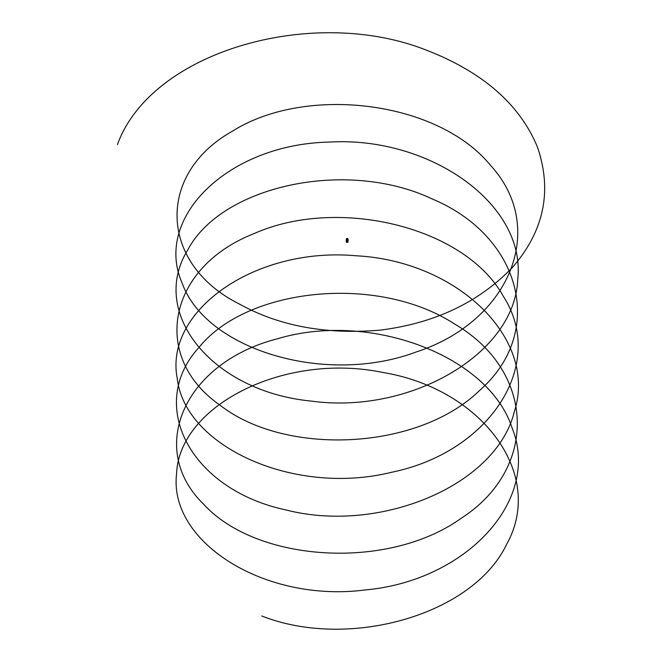 <?xml version="1.0" encoding="UTF-8"?>
<svg xmlns="http://www.w3.org/2000/svg" width="662" height="662" viewBox="0 0 662 662"><rect width="100%" height="100%" fill="white"/><g stroke="black" fill="none" stroke-linecap="round" stroke-linejoin="round"><path stroke-width="0.99" d="M347.98 241.225L346.367 241.225M346.441 242.267L347.989 242.267L347.989 241.357M346.325 239.677A0.902 0.637 180 0 0 346.267 239.901A0.902 0.637 0 0 0 347.169 240.546A0.902 0.637 180 0 1 346.267 239.901L346.267 241.225L348.08 241.225L348.08 239.901A0.902 0.637 180 0 1 347.169 240.546A0.902 0.637 0 0 0 348.08 239.901L348.08 239.354A0.902 0.902 0 0 1 347.169 240.256A0.902 0.902 0 0 1 346.267 239.354A0.902 0.902 0 0 1 347.169 238.452A0.902 0.902 0 0 1 348.08 239.354M347.906 242.292L346.375 242.292L346.358 241.357M347.169 238.535A0.819 0.819 0 0 1 347.914 239.702A0.819 0.819 0 0 1 346.54 239.876A0.819 0.819 0 0 1 347.169 238.535M347.889 239.503L346.449 239.503M347.037 238.634L347.31 238.634A0.736 0.736 0 0 0 346.516 239.677A0.736 0.736 0 0 0 347.757 239.801A0.736 0.736 0 0 0 347.31 238.634L347.31 238.634M347.169 238.56A0.794 0.794 0 0 0 346.483 239.752A0.794 0.794 0 0 0 347.864 239.752A0.794 0.794 0 0 0 347.169 238.56M346.938 239.462L347.409 239.462M261.755 615.966C348.22 650.134 472.933 615.304 506.653 544.263C545.637 474.646 482.391 388.817 382.686 372.441C284.18 352.101 179.021 405.698 176.58 473.893C168.413 541.872 264.568 602.925 365.027 589.966C466.089 581.029 541.168 500.323 512.181 428.19C488.722 355.006 369.082 311.19 277.692 338.721C183.97 362.553 146.319 448.96 203.904 504.477C256.682 562.212 388.098 570.983 461.48 518.081C538.686 468.183 535.219 371.026 454.678 324.057C377.737 273.936 247.414 287.556 199.229 347.153C146.095 404.722 190.342 489.615 285.951 509.939C379.516 534.044 496.003 485.858 514.266 411.905C538.132 338.787 457.442 260.969 356.115 255.78C255.085 246.545 163.845 311.074 177.284 378.656C185.021 446.651 294.259 496.285 391.383 472.32C489.996 452.278 547.06 364.216 503.236 296.137C464.641 226.404 337.546 196.324 254.134 233.578C167.602 267.44 150.299 356.901 220.223 405.334C285.893 456.466 418.392 450.549 479.933 390.141C545.918 332.274 521.764 236.657 432.584 199.13C346.276 158.094 221.323 185.923 187.694 250.07C148.71 312.77 211.956 391.681 311.653 401.131C410.167 414.553 515.326 354.029 517.767 278.925C525.926 204.02 429.779 136.041 329.32 142.09C228.249 144.101 153.179 217.881 182.166 283.104C205.625 349.37 325.257 386.26 416.655 351.812C510.377 321.062 548.028 227.728 490.443 165.285C437.665 100.641 306.241 84.943 232.867 130.927C155.653 173.899 159.128 264.138 239.669 304.189C279.198 326.06 325.961 334.715 379.947 330.156C434.578 323.362 478.75 302.443 512.454 267.407C544.09 230.93 552.422 190.83 537.453 147.096C519.438 103.578 481.439 70.892 423.457 49.029C310.437 5.991 150.936 51.727 117.414 144.639M347.037 239.528L347.451 239.363L347.037 239.528M346.267 239.901L346.267 239.354M347.451 239.57L346.896 239.57"/></g></svg>
